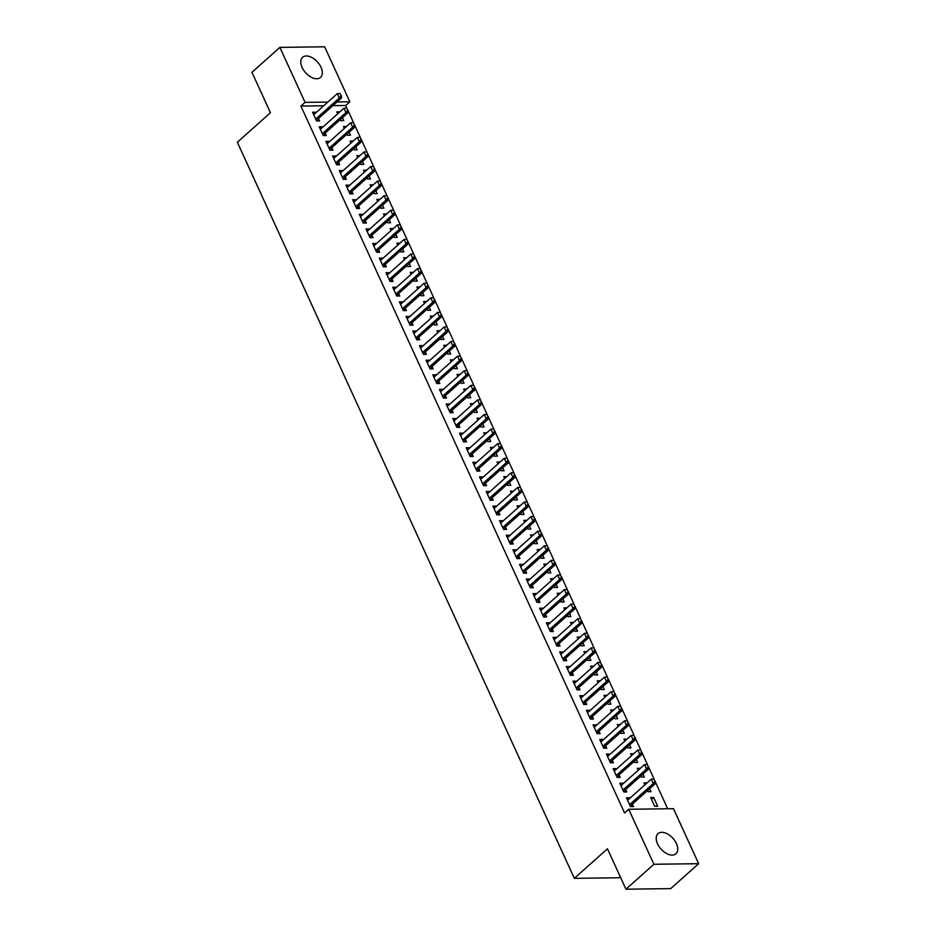 <?xml version="1.0" encoding="UTF-8"?>
<svg xmlns="http://www.w3.org/2000/svg" width="936" height="936" viewBox="0 0 936 936"><rect width="100%" height="100%" fill="white"/><g stroke="black" fill="none" stroke-linecap="round" stroke-linejoin="round"><path stroke-width="1.4" d="M657.552 843.827A13.467 8.026 -131.7 0 1 658.02 833.66A13.467 8.026 -131.7 0 1 676.424 843.582A13.467 8.026 -131.7 0 1 675.956 853.749A13.467 8.026 -131.7 0 1 657.552 843.827M302.117 67.486A13.467 8.026 -131.7 0 1 302.585 57.318A13.467 8.026 -131.7 0 1 320.99 67.24A13.467 8.026 -131.7 0 1 320.521 77.419A13.467 8.026 -131.7 0 1 302.117 67.486M667.684 808.774L655.317 781.771M654.1 779.103L648.648 767.181M647.419 764.513L641.967 752.591M640.739 749.923L635.287 738.013M634.07 735.345L628.606 723.423M627.389 720.755L621.925 708.833M620.708 706.165L615.256 694.243M614.028 691.575L608.575 679.665M607.347 676.997L601.895 665.075M600.666 662.407L595.214 650.485M593.997 647.817L588.533 635.895M587.317 633.227L581.853 621.305M580.636 618.637L575.184 606.727M573.955 604.059L568.503 592.137M567.274 589.469L561.822 577.547M560.605 574.88L555.142 562.957M553.925 560.29L548.461 548.379M547.244 545.711L541.78 533.789M540.563 531.121L535.111 519.199M533.883 516.532L528.43 504.609M527.202 501.942L521.75 490.019M520.533 487.352L515.069 475.441M513.852 472.774L508.388 460.851M507.172 458.184L501.719 446.261M500.491 443.594L495.039 431.671M493.81 429.004L488.358 417.093M487.141 414.414L481.677 402.503M480.46 399.836L474.997 387.913M473.78 385.246L468.316 373.324M467.099 370.656L461.647 358.734M460.418 356.066L454.966 344.155M453.738 341.488L448.285 329.566M447.069 326.898L441.605 314.976M440.388 312.308L434.924 300.386M433.707 297.718L428.255 285.796M427.027 283.128L421.574 271.218M420.346 268.55L414.894 256.628M413.665 253.96L408.213 242.038M406.996 239.37L401.532 227.448M400.315 224.78L394.852 212.87M393.635 210.202L388.183 198.28M386.954 195.612L381.502 183.69M380.273 181.022L374.821 169.1M373.604 166.432L368.14 154.51M366.924 151.843L361.46 139.932M360.243 137.264L354.779 125.342M353.562 122.674L348.11 110.752M346.882 108.085L345.7 105.487L349.83 101.79L336.995 101.966M673.475 808.692L698.654 863.694L653.89 864.267L628.711 809.277L673.475 808.692M653.89 864.267L625.95 889.2L670.726 888.615L698.654 863.694M620.252 876.74L619.117 877.757L574.341 878.342L237.346 142.26L270.445 112.718L251.948 72.306L279.887 47.385L324.652 46.8L349.83 101.79M647.01 782.894L643.991 782.929L644.869 784.859L647.033 782.941M649.654 788.674L651.023 791.645L647.993 791.68L647.501 790.604M620.65 785.128L622.814 783.21L619.784 783.245L623.797 791.996L626.816 791.961L625.716 789.539M631.496 755.644L633.649 753.714L630.63 753.761L631.507 755.691M636.304 759.494L637.662 762.466L634.631 762.512L634.14 761.424M607.288 755.96L609.453 754.03L606.434 754.065L610.436 762.828L613.466 762.782L612.355 760.371M618.134 726.465L620.299 724.546L617.269 724.581L618.158 726.511M622.943 730.326L624.3 733.297L621.282 733.333L620.779 732.245M593.939 726.781L596.092 724.862L593.073 724.897L597.074 733.648L600.105 733.613L598.993 731.192M606.938 695.366L603.919 695.401L604.796 697.343L606.961 695.413M609.582 701.146L610.951 704.118L607.92 704.164L607.429 703.076M580.577 697.612L582.742 695.682L579.712 695.717L583.725 704.469L586.743 704.434L585.644 702.023M591.423 668.117L593.576 666.198L590.558 666.233L591.447 668.164M596.232 671.978L597.589 674.95L594.559 674.985L594.067 673.897M567.228 668.433L569.38 666.502L566.362 666.549L570.363 675.301L573.394 675.254L572.282 672.844M578.062 638.949L580.226 637.018L577.196 637.053L578.085 638.984M582.871 642.798L584.228 645.77L581.209 645.805L580.706 644.728M553.866 639.265L556.031 637.334L553 637.369L557.002 646.121L560.032 646.086L558.932 643.675M564.712 609.769L566.865 607.838L563.846 607.885L564.724 609.816M569.509 613.618L570.878 616.59L567.848 616.637L567.356 615.549M540.505 610.085L542.669 608.154L539.639 608.201L543.652 616.953L546.671 616.906L545.571 614.496M553.515 578.67L550.485 578.705L551.374 580.636L553.527 578.717M556.159 584.45L557.517 587.422L554.498 587.457L553.995 586.381M527.155 580.905L529.308 578.986L526.289 579.021L530.291 587.773L533.321 587.738L532.21 585.316M537.989 551.421L540.154 549.49L537.124 549.537L538.013 551.468M542.798 555.27L544.155 558.242L541.137 558.289L540.634 557.201M513.794 551.737L515.958 549.806L512.928 549.841L516.941 558.605L519.96 558.558L518.86 556.148M524.64 522.253L526.793 520.322L523.774 520.357L524.651 522.288M529.437 526.102L530.806 529.074L527.775 529.109L527.284 528.021M500.432 522.557L502.597 520.638L499.567 520.673L503.58 529.425L506.598 529.39L505.498 526.968M513.443 491.143L510.412 491.189L511.302 493.12L513.454 491.189M516.087 496.922L517.444 499.894L514.426 499.941L513.923 498.853M487.083 493.389L489.235 491.458L486.217 491.494L490.218 500.245L493.249 500.21L492.137 497.8M497.917 463.893L500.081 461.974L497.051 462.01L497.94 463.94M502.726 467.754L504.083 470.726L501.064 470.761L500.573 469.673M473.721 464.209L475.886 462.279L472.855 462.325L476.869 471.077L479.887 471.042L478.787 468.62M484.567 434.725L486.72 432.795L483.701 432.83L484.579 434.772M489.376 438.575L490.733 441.546L487.703 441.581L487.211 440.505M460.36 435.041L462.524 433.111L459.506 433.146L463.507 441.897L466.537 441.862L465.426 439.452M471.206 405.545L473.37 403.615L470.34 403.662L471.229 405.592M476.014 409.395L477.372 412.378L474.353 412.413L473.85 411.325M447.01 405.861L449.163 403.931L446.144 403.978L450.146 412.729L453.176 412.682L452.065 410.272M457.844 376.377L460.009 374.447L456.99 374.482L457.868 376.412M462.653 380.227L464.022 383.198L460.992 383.233L460.5 382.157M433.649 376.693L435.813 374.763L432.783 374.798L436.796 383.549L439.815 383.514L438.715 381.092M444.495 347.197L446.647 345.267L443.629 345.314L444.506 347.244M449.303 351.047L450.661 354.019L447.63 354.065L447.139 352.977M420.287 347.513L422.452 345.583L419.433 345.63L423.435 354.381L426.465 354.334L425.353 351.924M431.133 318.029L433.298 316.099L430.267 316.134L431.157 318.065M435.942 321.879L437.299 324.85L434.281 324.886L433.777 323.809M406.938 318.334L409.09 316.415L406.072 316.45L410.073 325.201L413.104 325.166L411.992 322.745M419.936 286.919L416.918 286.966L417.795 288.896L419.96 286.966M422.581 292.699L423.95 295.671L420.919 295.717L420.428 294.629M393.576 289.166L395.741 287.235L392.71 287.27L396.724 296.022L399.742 295.987L398.642 293.576M404.422 259.67L406.587 257.751L403.556 257.786L404.446 259.717M409.231 263.531L410.588 266.503L407.558 266.538L407.066 265.45M380.227 259.986L382.379 258.067L379.361 258.102L383.362 266.854L386.392 266.818L385.281 264.397M391.061 230.502L393.225 228.571L390.195 228.606L391.084 230.548M395.87 234.351L397.227 237.323L394.208 237.37L393.705 236.281M366.865 230.818L369.03 228.887L365.999 228.922L370.001 237.674L373.031 237.639L371.931 235.228M377.711 201.322L379.864 199.403L376.845 199.438L377.723 201.369M382.508 205.183L383.877 208.155L380.847 208.19L380.355 207.102M353.504 201.638L355.668 199.707L352.638 199.754L356.651 208.506L359.67 208.459L358.57 206.049M364.35 172.154L366.514 170.223L363.484 170.258L364.373 172.189M369.158 176.003L370.516 178.975L367.497 179.01L366.994 177.934M340.154 172.47L342.307 170.539L339.288 170.574L343.29 179.326L346.32 179.291L345.209 176.881M350.988 142.974L353.153 141.043L350.123 141.09L351.012 143.021M355.797 146.823L357.154 149.795L354.136 149.842L353.632 148.754M326.793 143.29L328.957 141.359L325.927 141.406L329.94 150.158L332.959 150.111L331.859 147.701M337.639 113.806L339.791 111.875L336.773 111.91L337.65 113.841M342.436 117.655L343.805 120.627L340.774 120.662L340.283 119.586M313.431 114.11L315.596 112.191L312.565 112.226L316.579 120.978L319.597 120.943L318.497 118.521M345.7 105.487L332.865 105.651M323.669 105.768L300.924 106.072L624.569 812.974L628.711 809.277M320.112 128.7L322.276 126.769L319.246 126.816L323.259 135.568L326.278 135.533L325.178 133.111M346.472 126.465L343.454 126.5L344.331 128.431L346.495 126.5M349.116 132.245L350.485 135.217L347.455 135.252L346.964 134.164M333.473 157.88L335.626 155.949L332.608 155.984L336.609 164.736L339.639 164.701L338.528 162.291M357.669 157.564L359.834 155.633L356.803 155.68L357.692 157.611M362.478 161.413L363.835 164.385L360.816 164.432L360.313 163.344M346.823 187.048L348.988 185.129L345.969 185.164L349.97 193.916L353.001 193.881L351.889 191.459M371.03 186.744L373.183 184.813L370.165 184.848L371.042 186.779M375.839 190.593L377.196 193.565L374.166 193.6L373.675 192.512M360.185 216.228L362.349 214.297L359.319 214.344L363.332 223.096L366.35 223.049L365.251 220.639M384.38 215.912L386.545 213.981L383.514 214.028L384.404 215.959M389.189 219.761L390.558 222.733L387.527 222.78L387.036 221.692M373.546 245.396L375.699 243.477L372.68 243.512L376.681 252.264L379.712 252.229L378.6 249.807M399.906 243.161L396.876 243.196L397.765 245.127L399.918 243.208M402.55 248.941L403.907 251.913L400.889 251.948L400.386 250.871M386.896 274.576L389.06 272.645L386.03 272.692L390.043 281.443L393.061 281.397L391.962 278.986M411.103 274.26L413.256 272.329L410.237 272.376L411.115 274.306M415.9 278.109L417.269 281.092L414.238 281.128L413.747 280.039M400.257 303.755L402.421 301.825L399.391 301.86L403.404 310.612L406.423 310.576L405.323 308.166M424.453 303.44L426.617 301.509L423.587 301.544L424.476 303.486M429.261 307.289L430.618 310.261L427.6 310.296L427.097 309.219M413.618 332.923L415.771 330.993L412.753 331.04L416.754 339.791L419.784 339.745L418.673 337.334M439.978 330.689L436.948 330.724L437.837 332.654L439.99 330.724M442.623 336.469L443.98 339.44L440.961 339.475L440.458 338.387M426.968 362.103L429.133 360.173L426.102 360.208L430.115 368.959L433.134 368.924L432.034 366.514M451.175 361.787L453.328 359.857L450.31 359.892L451.187 361.834M455.972 365.637L457.341 368.608L454.311 368.655L453.82 367.567M440.329 391.271L442.494 389.353L439.464 389.388L443.477 398.139L446.495 398.104L445.396 395.682M464.525 390.955L466.69 389.037L463.659 389.072L464.548 391.002M469.334 394.816L470.691 397.788L467.672 397.823L467.169 396.735M453.691 420.451L455.844 418.521L452.825 418.556L456.826 427.319L459.857 427.272L458.745 424.862M477.886 420.135L480.051 418.205L477.021 418.252L477.91 420.182M482.695 423.985L484.052 426.956L481.022 427.003L480.531 425.915M467.041 449.619L469.205 447.7L466.175 447.736L470.188 456.487L473.206 456.452L472.107 454.03M491.248 449.315L493.401 447.385L490.382 447.42L491.26 449.35M496.045 453.164L497.414 456.136L494.383 456.171L493.892 455.095M480.402 478.799L482.566 476.869L479.536 476.915L483.538 485.667L486.568 485.62L485.468 483.21M504.598 478.483L506.762 476.553L503.732 476.599L504.621 478.53M509.406 482.332L510.763 485.304L507.745 485.351L507.242 484.263M493.763 507.979L495.916 506.048L492.898 506.083L496.899 514.835L499.929 514.8L498.818 512.39M517.959 507.663L520.112 505.732L517.093 505.768L517.982 507.698M522.768 511.512L524.125 514.484L521.095 514.519L520.603 513.443M507.113 537.147L509.278 535.216L506.247 535.263L510.26 544.015L513.279 543.968L512.179 541.558M531.309 536.831L533.473 534.912L530.455 534.947L531.332 536.878M536.117 540.68L537.486 543.664L534.456 543.699L533.965 542.611M520.475 566.327L522.627 564.396L519.609 564.431L523.61 573.183L526.64 573.148L525.529 570.738M544.67 566.011L546.835 564.08L543.804 564.115L544.693 566.058M549.479 569.86L550.836 572.832L547.817 572.879L547.314 571.791M533.824 595.495L535.989 593.564L532.97 593.611L536.971 602.363L540.002 602.328L538.89 599.906M558.031 595.179L560.184 593.26L557.166 593.295L558.043 595.226M562.84 599.04L564.197 602.012L561.167 602.047L560.676 600.959M547.186 624.675L549.35 622.744L546.32 622.779L550.333 631.531L553.351 631.496L552.252 629.086M571.381 624.359L573.546 622.428L570.515 622.475L571.405 624.406M576.19 628.208L577.559 631.18L574.529 631.227L574.037 630.139M560.547 653.843L562.7 651.924L559.681 651.959L563.683 660.711L566.713 660.676L565.601 658.254M586.907 651.608L583.877 651.643L584.766 653.574L586.919 651.655M589.551 657.388L590.909 660.36L587.89 660.395L587.387 659.318M573.897 683.023L576.061 681.092L573.031 681.139L577.044 689.89L580.063 689.844L578.963 687.433M598.104 682.707L600.257 680.776L597.238 680.823L598.116 682.753M602.901 686.556L604.27 689.528L601.24 689.575L600.748 688.486M587.258 712.202L589.423 710.272L586.392 710.307L590.405 719.059L593.424 719.023L592.324 716.602M611.454 711.886L613.618 709.956L610.588 709.991L611.477 711.922M616.262 715.736L617.62 718.708L614.601 718.743L614.098 717.666M600.62 741.37L602.772 739.44L599.754 739.487L603.755 748.238L606.785 748.192L605.674 745.781M626.98 739.124L623.949 739.171L624.838 741.101L626.991 739.171M629.624 744.904L630.981 747.887L627.962 747.922L627.459 746.834M613.969 770.55L616.134 768.62L613.103 768.655L617.116 777.407L620.135 777.371L619.035 774.961M638.177 770.234L640.329 768.304L637.311 768.339L638.188 770.281M642.973 774.084L644.342 777.055L641.312 777.091L640.821 776.014M627.331 799.718L629.495 797.788L626.465 797.835L630.478 806.586L633.496 806.539L632.397 804.129M653.691 797.484L650.66 797.519L654.673 806.27L657.692 806.235L653.691 797.484L651.526 799.402M300.924 106.072L305.066 102.375L279.887 47.385M625.95 889.2L607.452 848.788L574.341 878.342M327.811 102.082L305.066 102.375M341.055 95.683L340.049 93.495L341.055 95.683L339.3 97.999L341.476 97.964L318.72 118.275A1.732 1.228 -90.7 0 0 318.439 118.626L317.047 120.978M313.548 114.379L314.192 114.145A1.732 1.228 -90.7 0 0 314.531 113.935L337.299 93.623L339.3 97.999L316.532 118.31A1.732 1.228 -90.7 0 0 316.251 118.65L315.841 119.363M340.049 93.495L337.299 93.623M341.476 97.964L341.418 95.683M347.736 110.272L346.73 108.085L347.736 110.272L345.981 112.577L348.157 112.554L325.389 132.865A1.732 1.228 -90.7 0 0 325.108 133.216L323.716 135.556M320.229 128.957L320.873 128.723A1.732 1.228 -90.7 0 0 321.212 128.513L343.98 108.202L345.981 112.577L323.212 132.889A1.732 1.228 -90.7 0 0 322.932 133.24L322.51 133.953M346.73 108.085L343.98 108.202M348.157 112.554L348.098 110.272M354.405 124.862L353.41 122.674L354.405 124.862L352.661 127.167L354.838 127.144L332.069 147.455A1.732 1.228 -90.7 0 0 331.789 147.806L330.396 150.146M326.91 143.547L327.541 143.313A1.732 1.228 -90.7 0 0 327.892 143.103L350.649 122.791L352.661 127.167L329.893 147.478A1.732 1.228 -90.7 0 0 329.612 147.829L329.191 148.531M353.41 122.674L350.649 122.791M354.838 127.144L354.767 124.862M361.085 139.452L360.091 137.264L361.085 139.452L359.33 141.757L361.518 141.722L338.75 162.045A1.732 1.228 -90.7 0 0 338.469 162.384L337.077 164.736M333.59 158.137L334.222 157.903A1.732 1.228 -90.7 0 0 334.573 157.693L357.33 137.381L359.33 141.757L336.574 162.068A1.732 1.228 -90.7 0 0 336.293 162.419L335.872 163.121M360.091 137.264L357.33 137.381M361.518 141.722L361.448 139.441M367.766 154.042L366.76 151.854L367.766 154.042L366.011 156.347L368.187 156.312L345.431 176.623A1.732 1.228 -90.7 0 0 345.15 176.974L343.758 179.326M340.271 172.727L340.903 172.493A1.732 1.228 -90.7 0 0 341.254 172.282L364.01 151.971L366.011 156.347L343.255 176.658A1.732 1.228 -90.7 0 0 342.974 176.998L342.553 177.711M366.76 151.854L364.01 151.971M368.187 156.312L368.129 154.03M374.447 168.62L373.441 166.432L374.447 168.62L372.692 170.925L374.868 170.902L352.111 191.213A1.732 1.228 -90.7 0 0 351.831 191.564L350.438 193.916M346.952 187.317L347.584 187.083A1.732 1.228 -90.7 0 0 347.923 186.861L370.691 166.549L372.692 170.925L349.935 191.248A1.732 1.228 -90.7 0 0 349.643 191.587L349.233 192.301M373.441 166.432L370.691 166.549M374.868 170.902L374.81 168.62M381.127 183.21L380.121 181.022L381.127 183.21L379.373 185.515L381.549 185.492L358.792 205.803A1.732 1.228 -90.7 0 0 358.5 206.154L357.119 208.494M353.621 201.895L354.264 201.661A1.732 1.228 -90.7 0 0 354.604 201.451L377.372 181.139L379.373 185.515L356.604 205.826A1.732 1.228 -90.7 0 0 356.323 206.177L355.914 206.879M380.121 181.022L377.372 181.139M381.549 185.492L381.49 183.21M387.796 197.8L386.802 195.612L387.796 197.8L386.053 200.105L388.229 200.082L365.461 220.393A1.732 1.228 -90.7 0 0 365.18 220.732L363.788 223.084M360.301 216.485L360.945 216.251A1.732 1.228 -90.7 0 0 361.284 216.04L384.041 195.729L386.053 200.105L363.285 220.416A1.732 1.228 -90.7 0 0 363.004 220.767L362.583 221.469M386.802 195.612L384.041 195.729M388.229 200.082L388.159 197.8M394.477 212.39L393.483 210.202L394.477 212.39L392.734 214.695L394.91 214.66L372.142 234.971A1.732 1.228 -90.7 0 0 371.861 235.322L370.469 237.674M366.982 231.075L367.614 230.841A1.732 1.228 -90.7 0 0 367.965 230.63L390.721 210.319L392.734 214.695L369.966 235.006A1.732 1.228 -90.7 0 0 369.685 235.357L369.264 236.059M393.483 210.202L390.721 210.319M394.91 214.66L394.84 212.378M401.158 226.98L400.152 224.78L401.158 226.98L399.403 229.285L401.591 229.25L378.823 249.561A1.732 1.228 -90.7 0 0 378.542 249.912L377.149 252.264M373.663 245.665L374.295 245.431A1.732 1.228 -90.7 0 0 374.646 245.22L397.402 224.909L399.403 229.285L376.646 249.596A1.732 1.228 -90.7 0 0 376.366 249.935L375.944 250.649M400.152 224.78L397.402 224.909M401.591 229.25L401.521 226.968M407.839 241.558L406.832 239.37L407.839 241.558L406.084 243.863L408.26 243.84L385.503 264.151A1.732 1.228 -90.7 0 0 385.222 264.502L383.83 266.842M380.344 260.243L380.975 260.009A1.732 1.228 -90.7 0 0 381.315 259.798L404.083 239.487L406.084 243.863L383.327 264.174A1.732 1.228 -90.7 0 0 383.046 264.525L382.625 265.239M406.832 239.37L404.083 239.487M408.26 243.84L408.201 241.558M414.519 256.148L413.513 253.96L414.519 256.148L412.764 258.453L414.94 258.43L392.184 278.741A1.732 1.228 -90.7 0 0 391.903 279.092L390.511 281.432M387.024 274.833L387.656 274.599A1.732 1.228 -90.7 0 0 387.995 274.388L410.764 254.077L412.764 258.453L390.008 278.764A1.732 1.228 -90.7 0 0 389.715 279.115L389.306 279.817M413.513 253.96L410.764 254.077M414.94 258.43L414.882 256.148M421.2 270.738L420.194 268.55L421.2 270.738L419.445 273.043L421.621 273.019L398.853 293.331A1.732 1.228 -90.7 0 0 398.572 293.67L397.18 296.022M393.693 289.423L394.337 289.189A1.732 1.228 -90.7 0 0 394.676 288.978L417.444 268.667L419.445 273.043L396.677 293.354A1.732 1.228 -90.7 0 0 396.396 293.705L395.975 294.407M420.194 268.55L417.444 268.667M421.621 273.019L421.563 270.726M427.869 285.328L426.875 283.14L427.869 285.328L426.126 287.633L428.302 287.598L405.534 307.909A1.732 1.228 -90.7 0 0 405.253 308.26L403.861 310.612M400.374 304.013L401.006 303.779A1.732 1.228 -90.7 0 0 401.357 303.568L424.113 283.257L426.126 287.633L403.357 307.944A1.732 1.228 -90.7 0 0 403.077 308.295L402.655 308.997M426.875 283.14L424.113 283.257M428.302 287.598L428.232 285.316M434.55 299.906L433.555 297.718L434.55 299.906L432.795 302.223L434.983 302.188L412.214 322.499A1.732 1.228 -90.7 0 0 411.934 322.85L410.541 325.201M407.055 318.603L407.686 318.369A1.732 1.228 -90.7 0 0 408.037 318.158L430.794 297.835L432.795 302.223L410.038 322.534A1.732 1.228 -90.7 0 0 409.757 322.873L409.336 323.587M433.555 297.718L430.794 297.835M434.983 302.188L434.912 299.906M441.23 314.496L440.224 312.308L441.23 314.496L439.475 316.801L441.652 316.777L418.895 337.089A1.732 1.228 -90.7 0 0 418.614 337.44L417.222 339.78M413.735 333.181L414.367 332.947A1.732 1.228 -90.7 0 0 414.718 332.736L437.475 312.425L439.475 316.801L416.719 337.112A1.732 1.228 -90.7 0 0 416.438 337.463L416.017 338.165M440.224 312.308L437.475 312.425M441.652 316.777L441.593 314.496M447.911 329.086L446.905 326.898L447.911 329.086L446.156 331.391L448.332 331.367L425.576 351.679A1.732 1.228 -90.7 0 0 425.295 352.018L423.903 354.37M420.416 347.771L421.048 347.537A1.732 1.228 -90.7 0 0 421.387 347.326L444.155 327.015L446.156 331.391L423.4 351.702A1.732 1.228 -90.7 0 0 423.119 352.053L422.698 352.755M446.905 326.898L444.155 327.015M448.332 331.367L448.274 329.086M454.592 343.676L453.586 341.488L454.592 343.676L452.837 345.981L455.013 345.946L432.256 366.257A1.732 1.228 -90.7 0 0 431.964 366.608L430.583 368.959M427.085 362.361L427.729 362.127A1.732 1.228 -90.7 0 0 428.068 361.916L450.836 341.605L452.837 345.981L430.069 366.292A1.732 1.228 -90.7 0 0 429.788 366.643L429.378 367.345M453.586 341.488L450.836 341.605M455.013 345.946L454.954 343.664M461.261 358.266L460.266 356.078L461.261 358.266L459.517 360.571L461.694 360.535L438.925 380.847A1.732 1.228 -90.7 0 0 438.645 381.198L437.252 383.549M433.766 376.951L434.409 376.717A1.732 1.228 -90.7 0 0 434.749 376.506L457.517 356.195L459.517 360.571L436.749 380.882A1.732 1.228 -90.7 0 0 436.469 381.221L436.047 381.935M460.266 356.078L457.517 356.195M461.694 360.535L461.623 358.254M467.941 372.844L466.947 370.656L467.941 372.844L466.198 375.149L468.374 375.125L445.606 395.437A1.732 1.228 -90.7 0 0 445.325 395.788L443.933 398.128M440.446 391.529L441.078 391.295A1.732 1.228 -90.7 0 0 441.429 391.084L464.186 370.773L466.198 375.149L443.43 395.46A1.732 1.228 -90.7 0 0 443.149 395.811L442.728 396.525M466.947 370.656L464.186 370.773M468.374 375.125L468.304 372.844M474.622 387.434L473.616 385.246L474.622 387.434L472.867 389.739L475.055 389.715L452.287 410.026A1.732 1.228 -90.7 0 0 452.006 410.377L450.614 412.717M447.127 406.119L447.759 405.885A1.732 1.228 -90.7 0 0 448.11 405.674L470.866 385.363L472.867 389.739L450.111 410.05A1.732 1.228 -90.7 0 0 449.83 410.401L449.409 411.103M473.616 385.246L470.866 385.363M475.055 389.715L474.985 387.434M481.303 402.024L480.297 399.836L481.303 402.024L479.548 404.329L481.724 404.305L458.968 424.616A1.732 1.228 -90.7 0 0 458.687 424.956L457.294 427.307M453.808 420.709L454.44 420.475A1.732 1.228 -90.7 0 0 454.779 420.264L477.547 399.953L479.548 404.329L456.791 424.64A1.732 1.228 -90.7 0 0 456.511 424.991L456.089 425.693M480.297 399.836L477.547 399.953M481.724 404.305L481.666 402.012M487.984 416.614L486.977 414.426L487.984 416.614L486.229 418.918L488.405 418.883L465.648 439.195A1.732 1.228 -90.7 0 0 465.367 439.546L463.975 441.897M460.489 435.298L461.12 435.065A1.732 1.228 -90.7 0 0 461.46 434.854L484.228 414.543L486.229 418.918L463.472 439.23A1.732 1.228 -90.7 0 0 463.18 439.581L462.77 440.283M486.977 414.426L484.228 414.543M488.405 418.883L488.346 416.602M494.664 431.192L493.658 429.004L494.664 431.192L492.909 433.508L495.085 433.473L472.329 453.784A1.732 1.228 -90.7 0 0 472.036 454.135L470.644 456.487M467.158 449.888L467.801 449.654A1.732 1.228 -90.7 0 0 468.14 449.444L490.909 429.133L492.909 433.508L470.141 453.82A1.732 1.228 -90.7 0 0 469.86 454.159L469.439 454.873M493.658 429.004L490.909 429.133M495.085 433.473L495.027 431.192M501.333 445.782L500.339 443.594L501.333 445.782L499.59 448.087L501.766 448.063L478.998 468.374A1.732 1.228 -90.7 0 0 478.717 468.725L477.325 471.065M473.838 464.467L474.47 464.233A1.732 1.228 -90.7 0 0 474.821 464.022L497.578 443.711L499.59 448.087L476.822 468.398A1.732 1.228 -90.7 0 0 476.541 468.749L476.12 469.462M500.339 443.594L497.578 443.711M501.766 448.063L501.696 445.782M508.014 460.372L507.019 458.184L508.014 460.372L506.259 462.676L508.447 462.653L485.679 482.964A1.732 1.228 -90.7 0 0 485.398 483.304L484.006 485.655M480.519 479.056L481.151 478.822A1.732 1.228 -90.7 0 0 481.502 478.612L504.258 458.301L506.259 462.676L483.502 482.988A1.732 1.228 -90.7 0 0 483.222 483.339L482.8 484.041M507.019 458.184L504.258 458.301M508.447 462.653L508.377 460.372M514.695 474.961L513.688 472.774L514.695 474.961L512.94 477.266L515.116 477.231L492.359 497.554A1.732 1.228 -90.7 0 0 492.079 497.893L490.686 500.245M487.2 493.646L487.831 493.412A1.732 1.228 -90.7 0 0 488.182 493.202L510.939 472.891L512.94 477.266L490.183 497.578A1.732 1.228 -90.7 0 0 489.902 497.929L489.481 498.631M513.688 472.774L510.939 472.891M515.116 477.231L515.057 474.95M521.375 489.551L520.369 487.363L521.375 489.551L519.62 491.856L521.797 491.821L499.04 512.132A1.732 1.228 -90.7 0 0 498.759 512.483L497.367 514.835M493.88 508.236L494.512 508.002A1.732 1.228 -90.7 0 0 494.851 507.792L517.62 487.48L519.62 491.856L496.864 512.168A1.732 1.228 -90.7 0 0 496.583 512.507L496.162 513.22M520.369 487.363L517.62 487.48M521.797 491.821L521.738 489.54M528.056 504.13L527.05 501.942L528.056 504.13L526.301 506.435L528.477 506.411L505.721 526.722A1.732 1.228 -90.7 0 0 505.44 527.073L504.048 529.413M500.549 522.814L501.193 522.58A1.732 1.228 -90.7 0 0 501.532 522.37L524.3 502.059L526.301 506.435L503.533 526.746A1.732 1.228 -90.7 0 0 503.252 527.097L502.843 527.81M527.05 501.942L524.3 502.059M528.477 506.411L528.419 504.13M534.725 518.72L533.731 516.532L534.725 518.72L532.982 521.024L535.158 521.001L512.39 541.312A1.732 1.228 -90.7 0 0 512.109 541.663L510.717 544.003M507.23 537.404L507.874 537.17A1.732 1.228 -90.7 0 0 508.213 536.96L530.981 516.649L532.982 521.024L510.214 541.336A1.732 1.228 -90.7 0 0 509.933 541.687L509.512 542.389M533.731 516.532L530.981 516.649M535.158 521.001L535.1 518.72M541.406 533.309L540.411 531.121L541.406 533.309L539.663 535.614L541.839 535.591L519.07 555.902A1.732 1.228 -90.7 0 0 518.79 556.241L517.397 558.593M513.911 551.994L514.543 551.76A1.732 1.228 -90.7 0 0 514.894 551.55L537.65 531.238L539.663 535.614L516.894 555.925A1.732 1.228 -90.7 0 0 516.613 556.276L516.192 556.978M540.411 531.121L537.65 531.238M541.839 535.591L541.769 533.309M548.087 547.899L547.092 545.711L548.087 547.899L546.332 550.204L548.519 550.169L525.751 570.48A1.732 1.228 -90.7 0 0 525.47 570.831L524.078 573.183M520.591 566.584L521.223 566.35A1.732 1.228 -90.7 0 0 521.574 566.14L544.331 545.828L546.332 550.204L523.575 570.515A1.732 1.228 -90.7 0 0 523.294 570.866L522.873 571.568M547.092 545.711L544.331 545.828M548.519 550.169L548.449 547.888M554.767 562.477L553.761 560.29L554.767 562.477L553.012 564.794L555.188 564.759L532.432 585.07A1.732 1.228 -90.7 0 0 532.151 585.421L530.759 587.773M527.272 581.174L527.904 580.94A1.732 1.228 -90.7 0 0 528.255 580.73L551.011 560.418L553.012 564.794L530.256 585.105A1.732 1.228 -90.7 0 0 529.975 585.445L529.554 586.158M553.761 560.29L551.011 560.418M555.188 564.759L555.13 562.477M561.448 577.067L560.442 574.88L561.448 577.067L559.693 579.372L561.869 579.349L539.113 599.66A1.732 1.228 -90.7 0 0 538.832 600.011L537.439 602.351M533.953 595.752L534.585 595.518A1.732 1.228 -90.7 0 0 534.924 595.308L557.692 574.996L559.693 579.372L536.936 599.683A1.732 1.228 -90.7 0 0 536.644 600.034L536.234 600.748M560.442 574.88L557.692 574.996M561.869 579.349L561.811 577.067M568.129 591.657L567.122 589.469L568.129 591.657L566.374 593.962L568.55 593.939L545.793 614.25A1.732 1.228 -90.7 0 0 545.501 614.601L544.108 616.941M540.622 610.342L541.265 610.108A1.732 1.228 -90.7 0 0 541.605 609.898L564.373 589.586L566.374 593.962L543.605 614.273A1.732 1.228 -90.7 0 0 543.325 614.624L542.903 615.326M567.122 589.469L564.373 589.586M568.55 593.939L568.491 591.657M574.798 606.247L573.803 604.059L574.798 606.247L573.054 608.552L575.23 608.529L552.462 628.84A1.732 1.228 -90.7 0 0 552.181 629.179L550.789 631.531M547.303 624.932L547.934 624.698A1.732 1.228 -90.7 0 0 548.285 624.487L571.042 604.176L573.054 608.552L550.286 628.863A1.732 1.228 -90.7 0 0 550.005 629.214L549.584 629.916M573.803 604.059L571.042 604.176M575.23 608.529L575.16 606.235M581.478 620.837L580.484 618.649L581.478 620.837L579.735 623.142L581.911 623.107L559.143 643.418A1.732 1.228 -90.7 0 0 558.862 643.769L557.47 646.121M553.983 639.522L554.615 639.288A1.732 1.228 -90.7 0 0 554.966 639.077L577.723 618.766L579.735 623.142L556.967 643.453A1.732 1.228 -90.7 0 0 556.686 643.804L556.265 644.506M580.484 618.649L577.723 618.766M581.911 623.107L581.841 620.825M588.159 635.415L587.153 633.227L588.159 635.415L586.404 637.72L588.592 637.697L565.824 658.008A1.732 1.228 -90.7 0 0 565.543 658.359L564.151 660.711M560.664 654.112L561.296 653.878A1.732 1.228 -90.7 0 0 561.647 653.656L584.403 633.344L586.404 637.72L563.647 658.043A1.732 1.228 -90.7 0 0 563.367 658.382L562.945 659.096M587.153 633.227L584.403 633.344M588.592 637.697L588.522 635.415M594.84 650.005L593.833 647.817L594.84 650.005L593.085 652.31L595.261 652.287L572.504 672.598A1.732 1.228 -90.7 0 0 572.224 672.949L570.831 675.289M567.345 668.69L567.976 668.456A1.732 1.228 -90.7 0 0 568.316 668.245L591.084 647.934L593.085 652.31L570.328 672.621A1.732 1.228 -90.7 0 0 570.047 672.972L569.626 673.674M593.833 647.817L591.084 647.934M595.261 652.287L595.202 650.005M601.52 664.595L600.514 662.407L601.52 664.595L599.765 666.9L601.942 666.877L579.185 687.188A1.732 1.228 -90.7 0 0 578.904 687.527L577.512 689.879M574.025 683.28L574.657 683.046A1.732 1.228 -90.7 0 0 574.996 682.835L597.765 662.524L599.765 666.9L577.009 687.211A1.732 1.228 -90.7 0 0 576.716 687.562L576.307 688.264M600.514 662.407L597.765 662.524M601.942 666.877L601.883 664.595M608.201 679.185L607.195 676.997L608.201 679.185L606.446 681.49L608.622 681.455L585.854 701.766A1.732 1.228 -90.7 0 0 585.573 702.117L584.181 704.469M580.694 697.87L581.338 697.636A1.732 1.228 -90.7 0 0 581.677 697.425L604.445 677.114L606.446 681.49L583.678 701.801A1.732 1.228 -90.7 0 0 583.397 702.152L582.976 702.854M607.195 676.997L604.445 677.114M608.622 681.455L608.564 679.173M614.87 693.775L613.876 691.575L614.87 693.775L613.127 696.08L615.303 696.045L592.535 716.356A1.732 1.228 -90.7 0 0 592.254 716.707L590.862 719.059M587.375 712.46L588.007 712.226A1.732 1.228 -90.7 0 0 588.358 712.015L611.114 691.704L613.127 696.08L590.359 716.391A1.732 1.228 -90.7 0 0 590.078 716.73L589.657 717.444M613.876 691.575L611.114 691.704M615.303 696.045L615.233 693.763M621.551 708.353L620.556 706.165L621.551 708.353L619.796 710.658L621.984 710.635L599.215 730.946A1.732 1.228 -90.7 0 0 598.935 731.297L597.542 733.637M594.056 727.038L594.688 726.804A1.732 1.228 -90.7 0 0 595.039 726.593L617.795 706.282L619.796 710.658L597.039 730.969A1.732 1.228 -90.7 0 0 596.759 731.32L596.337 732.034M620.556 706.165L617.795 706.282M621.984 710.635L621.913 708.353M628.231 722.943L627.225 720.755L628.231 722.943L626.476 725.248L628.653 725.225L605.896 745.536A1.732 1.228 -90.7 0 0 605.615 745.887L604.223 748.227M600.736 741.628L601.368 741.394A1.732 1.228 -90.7 0 0 601.719 741.183L624.476 720.872L626.476 725.248L603.72 745.559A1.732 1.228 -90.7 0 0 603.439 745.91L603.018 746.612M627.225 720.755L624.476 720.872M628.653 725.225L628.594 722.943M634.912 737.533L633.906 735.345L634.912 737.533L633.157 739.838L635.333 739.814L612.577 760.126A1.732 1.228 -90.7 0 0 612.296 760.465L610.904 762.817M607.417 756.218L608.049 755.984A1.732 1.228 -90.7 0 0 608.388 755.773L631.157 735.462L633.157 739.838L610.401 760.149A1.732 1.228 -90.7 0 0 610.12 760.5L609.699 761.202M633.906 735.345L631.157 735.462M635.333 739.814L635.275 737.521M641.593 752.123L640.587 749.935L641.593 752.123L639.838 754.428L642.014 754.393L619.258 774.704A1.732 1.228 -90.7 0 0 618.965 775.055L617.584 777.407M614.086 770.808L614.73 770.574A1.732 1.228 -90.7 0 0 615.069 770.363L637.837 750.052L639.838 754.428L617.07 774.739A1.732 1.228 -90.7 0 0 616.789 775.09L616.379 775.792M640.587 749.935L637.837 750.052M642.014 754.393L641.956 752.111M648.262 766.701L647.267 764.513L648.262 766.701L646.519 769.018L648.695 768.982L625.927 789.294A1.732 1.228 -90.7 0 0 625.646 789.645L624.253 791.996M620.767 785.398L621.41 785.164A1.732 1.228 -90.7 0 0 621.75 784.953L644.506 764.63L646.519 769.018L623.75 789.329A1.732 1.228 -90.7 0 0 623.47 789.668L623.048 790.382M647.267 764.513L644.506 764.63M648.695 768.982L648.625 766.701M654.943 781.291L653.948 779.103L654.943 781.291L653.199 783.596L655.375 783.572L632.607 803.884A1.732 1.228 -90.7 0 0 632.327 804.235L630.934 806.575M627.448 799.976L628.079 799.742A1.732 1.228 -90.7 0 0 628.43 799.531L651.187 779.22L653.199 783.596L630.431 803.907A1.732 1.228 -90.7 0 0 630.15 804.258L629.729 804.96M653.948 779.103L651.187 779.22M655.375 783.572L655.305 781.291M316.251 118.65L318.439 118.626M316.532 118.31L318.72 118.275M322.932 133.24L325.108 133.216M323.212 132.889L325.389 132.865M329.612 147.829L331.789 147.806M329.893 147.478L332.069 147.455M336.293 162.419L338.469 162.384M336.574 162.068L338.75 162.045M342.974 176.998L345.15 176.974M343.255 176.658L345.431 176.623M349.643 191.587L351.831 191.564M349.935 191.248L352.111 191.213M356.323 206.177L358.5 206.154M356.604 205.826L358.792 205.803M363.004 220.767L365.18 220.732M363.285 220.416L365.461 220.393M369.685 235.357L371.861 235.322M369.966 235.006L372.142 234.971M376.366 249.935L378.542 249.912M376.646 249.596L378.823 249.561M383.046 264.525L385.222 264.502M383.327 264.174L385.503 264.151M389.715 279.115L391.903 279.092M390.008 278.764L392.184 278.741M396.396 293.705L398.572 293.67M396.677 293.354L398.853 293.331M403.077 308.295L405.253 308.26M403.357 307.944L405.534 307.909M409.757 322.873L411.934 322.85M410.038 322.534L412.214 322.499M416.438 337.463L418.614 337.44M416.719 337.112L418.895 337.089M423.119 352.053L425.295 352.018M423.4 351.702L425.576 351.679M429.788 366.643L431.964 366.608M430.069 366.292L432.256 366.257M436.469 381.221L438.645 381.198M436.749 380.882L438.925 380.847M443.149 395.811L445.325 395.788M443.43 395.46L445.606 395.437M449.83 410.401L452.006 410.377M450.111 410.05L452.287 410.026M456.511 424.991L458.687 424.956M456.791 424.64L458.968 424.616M463.18 439.581L465.367 439.546M463.472 439.23L465.648 439.195M469.86 454.159L472.036 454.135M470.141 453.82L472.329 453.784M476.541 468.749L478.717 468.725M476.822 468.398L478.998 468.374M483.222 483.339L485.398 483.304M483.502 482.988L485.679 482.964M489.902 497.929L492.079 497.893M490.183 497.578L492.359 497.554M496.583 512.507L498.759 512.483M496.864 512.168L499.04 512.132M503.252 527.097L505.44 527.073M503.533 526.746L505.721 526.722M509.933 541.687L512.109 541.663M510.214 541.336L512.39 541.312M516.613 556.276L518.79 556.241M516.894 555.925L519.07 555.902M523.294 570.866L525.47 570.831M523.575 570.515L525.751 570.48M529.975 585.445L532.151 585.421M530.256 585.105L532.432 585.07M536.644 600.034L538.832 600.011M536.936 599.683L539.113 599.66M543.325 614.624L545.501 614.601M543.605 614.273L545.793 614.25M550.005 629.214L552.181 629.179M550.286 628.863L552.462 628.84M556.686 643.804L558.862 643.769M556.967 643.453L559.143 643.418M563.367 658.382L565.543 658.359M563.647 658.043L565.824 658.008M570.047 672.972L572.224 672.949M570.328 672.621L572.504 672.598M576.716 687.562L578.904 687.527M577.009 687.211L579.185 687.188M583.397 702.152L585.573 702.117M583.678 701.801L585.854 701.766M590.078 716.73L592.254 716.707M590.359 716.391L592.535 716.356M596.759 731.32L598.935 731.297M597.039 730.969L599.215 730.946M603.439 745.91L605.615 745.887M603.72 745.559L605.896 745.536M610.12 760.5L612.296 760.465M610.401 760.149L612.577 760.126M616.789 775.09L618.965 775.055M617.07 774.739L619.258 774.704M623.47 789.668L625.646 789.645M623.75 789.329L625.927 789.294M630.15 804.258L632.327 804.235M630.431 803.907L632.607 803.884"/></g></svg>
